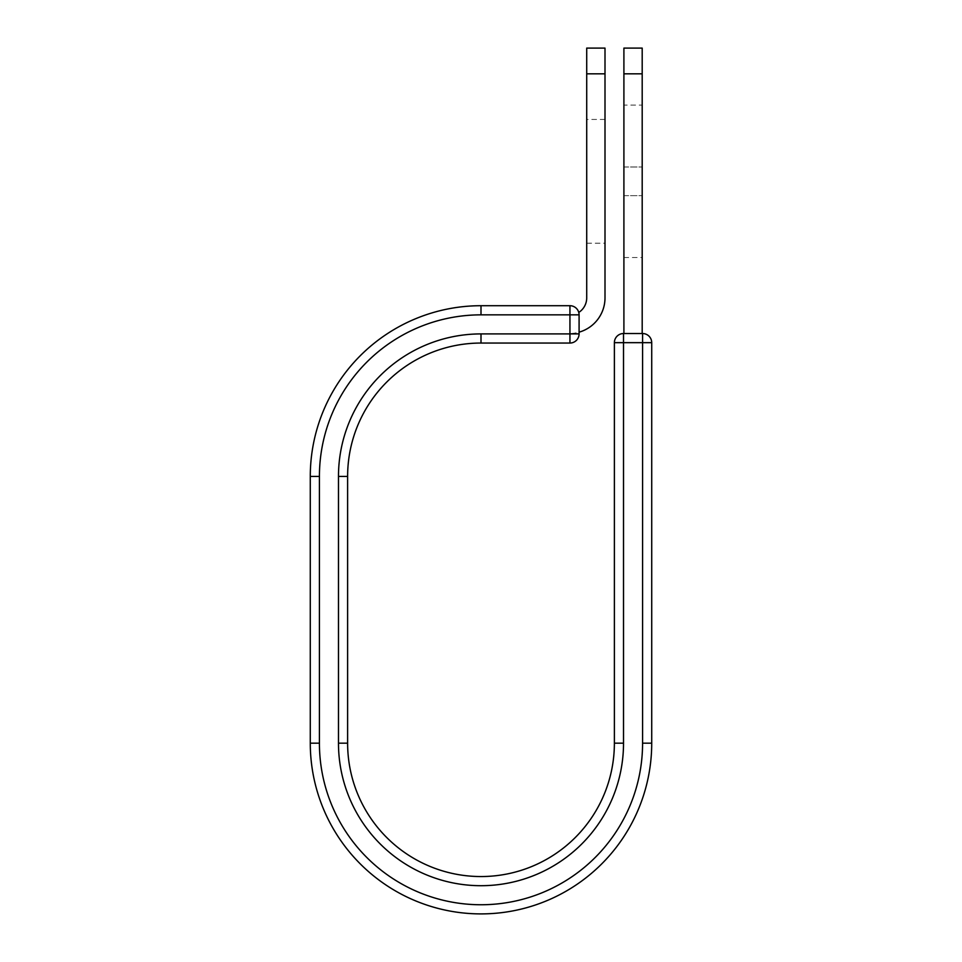 <?xml version="1.0" encoding="UTF-8"?>
<svg xmlns="http://www.w3.org/2000/svg" width="962" height="962" viewBox="0 0 962 962"><rect width="100%" height="100%" fill="white"/><g stroke="black" fill="none" stroke-linecap="round" stroke-linejoin="round"><path stroke-width="0.72" stroke-dasharray="4.81 3.61" d="M642.195 105.111L642.195 257.539L642.195 105.111L623.905 105.111L623.905 257.539L623.905 105.111M605.002 243.206L605.002 119.432L605.002 243.206L586.712 243.206L586.712 119.432L586.712 243.206M605.002 119.432L586.712 119.432M605.002 48.1L605.002 297.859A35.666 35.666 0 0 1 579.088 332.167L579.088 314.851A9.151 9.151 0 0 0 578.763 312.446A9.151 9.151 0 0 1 579.088 314.851A9.151 9.151 0 0 0 569.937 305.712L569.937 343.049A9.151 9.151 0 0 0 579.088 333.91L579.088 314.851L481 314.851L481 305.712L569.937 305.712M586.712 48.1L586.712 297.859A17.376 17.376 0 0 1 578.763 312.446M605.002 73.833L586.712 73.833M579.088 332.167L579.088 333.525L569.336 333.525L579.088 333.525L579.088 332.167A35.666 35.666 0 0 1 569.336 333.525A35.666 35.666 0 0 0 579.088 332.167L579.088 314.851M651.719 743.181A170.719 170.719 0 0 1 481 913.9A170.719 170.719 0 0 1 310.281 743.181L319.42 743.181A161.58 161.58 0 0 0 481 904.749A161.58 161.58 0 0 0 642.58 743.181L651.719 743.181L651.719 342.664A9.151 9.151 0 0 0 642.58 333.525L623.52 333.525A9.151 9.151 0 0 0 614.381 342.664L614.381 743.181L623.52 743.181A142.52 142.52 0 0 1 481 885.701A142.52 142.52 0 0 1 338.48 743.181L347.619 743.181L347.619 476.43L338.48 476.43A142.52 142.52 0 0 1 481 333.91L481 343.049L569.937 343.049M310.281 743.181L310.281 476.43A170.719 170.719 0 0 1 481 305.712M623.905 333.525L642.195 333.525L623.905 333.525L623.905 73.833L642.195 73.833L642.195 48.1M623.905 48.1L623.905 73.833M642.195 333.525L642.195 73.833M623.905 166.991L642.195 166.991L623.905 166.991M481 333.91L579.088 333.91M319.42 743.181L319.42 476.43L310.281 476.43M319.42 476.43A161.58 161.58 0 0 1 481 314.851M338.48 743.181L338.48 476.43M614.381 342.664L651.719 342.664M623.52 743.181L623.52 333.525M642.58 743.181L642.58 333.525M623.905 195.647L642.195 195.647L623.905 195.647M623.905 257.539L642.195 257.539"/><path stroke-width="1.44" d="M605.002 73.833L586.712 73.833L586.712 48.1L605.002 48.1L605.002 297.859A35.666 35.666 0 0 1 579.088 332.167M586.712 73.833L586.712 297.859A17.376 17.376 0 0 1 578.763 312.446M579.088 314.851L579.088 333.91A9.151 9.151 0 0 1 569.937 343.049L569.937 305.712L481 305.712L481 314.851L579.088 314.851A9.151 9.151 0 0 0 569.937 305.712A9.151 9.151 0 0 1 579.088 314.851M481 343.049L569.937 343.049A9.151 9.151 0 0 0 579.088 333.91L481 333.91L481 343.049A133.381 133.381 0 0 0 347.619 476.43A133.381 133.381 0 0 1 481 343.049A133.381 133.381 0 0 0 347.619 476.43L347.619 743.181A133.381 133.381 0 0 0 481 876.55A133.381 133.381 0 0 0 614.381 743.181A133.381 133.381 0 0 1 481 876.55A133.381 133.381 0 0 1 347.619 743.181L338.48 743.181L338.48 476.43L347.619 476.43M338.48 743.181A142.52 142.52 0 0 0 481 885.701A142.52 142.52 0 0 0 623.52 743.181L614.381 743.181L614.381 342.664A9.151 9.151 0 0 1 623.52 333.525L642.58 333.525A9.151 9.151 0 0 1 651.719 342.664L651.719 743.181A170.719 170.719 0 0 1 481 913.9A170.719 170.719 0 0 1 310.281 743.181L310.281 476.43A170.719 170.719 0 0 1 481 305.712A170.719 170.719 0 0 0 310.281 476.43L319.42 476.43A161.58 161.58 0 0 1 481 314.851M642.195 73.833L623.905 73.833L623.905 48.1L642.195 48.1L642.195 333.525M623.905 333.525L623.905 73.833M338.48 476.43A142.52 142.52 0 0 1 481 333.91M319.42 743.181A161.58 161.58 0 0 0 481 904.749A161.58 161.58 0 0 0 642.58 743.181L651.719 743.181A170.719 170.719 0 0 1 481 913.9A170.719 170.719 0 0 1 310.281 743.181L319.42 743.181L319.42 476.43M614.381 743.181A133.381 133.381 0 0 1 481 876.55A133.381 133.381 0 0 1 347.619 743.181M642.58 743.181L642.58 333.525A9.151 9.151 0 0 1 651.719 342.664L614.381 342.664A9.151 9.151 0 0 1 623.52 333.525L623.52 743.181"/></g></svg>

